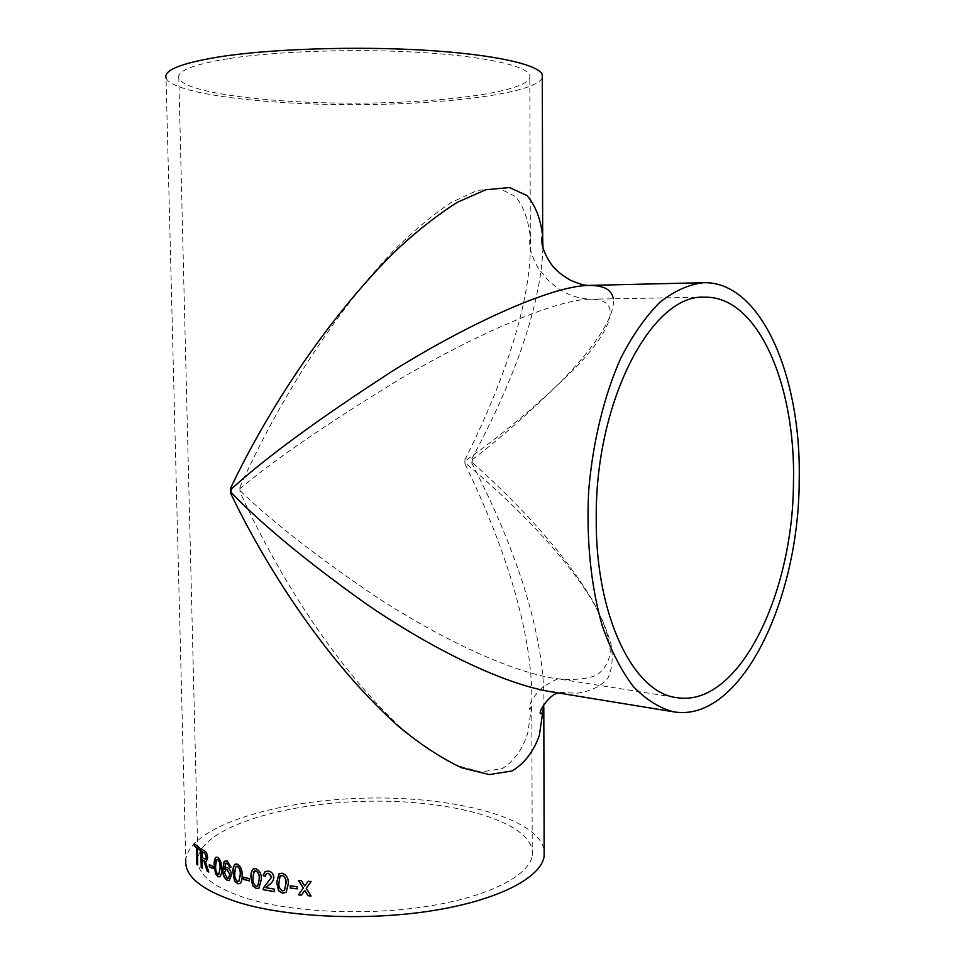 <?xml version="1.0" encoding="UTF-8"?>
<svg xmlns="http://www.w3.org/2000/svg" width="965" height="965" viewBox="0 0 965 965"><rect width="100%" height="100%" fill="white"/><g stroke="black" fill="none" stroke-linecap="round" stroke-linejoin="round"><path stroke-width="0.72" stroke-dasharray="4.83 3.62" d="M542.306 77.839C535.322 93.436 446.542 104.606 354.843 104.654C263.192 104.883 172.59 93.81 166.04 77.996L185.775 859.465C190.708 826.088 276.581 800.142 364.408 798.164C452.283 795.787 537.457 817.174 544.139 849.767M542.969 248.005C540.086 321.152 499.918 406.784 471.728 459.026L471.752 463.031C501.969 521.04 545.129 619.614 543.922 704.293M247.655 898.692C293.553 912.685 368.425 915.894 429.22 906.038C490.111 896.196 529.327 875.327 532.258 855.533C536.468 823.483 457.929 800.202 372.864 801.191C287.859 801.686 202.638 826.402 197.922 858.452C196.365 874.073 212.939 887.486 247.655 898.692M229.718 58.431C277.594 51.097 356.64 48.54 420.897 52.472C485.286 56.38 526.661 65.873 529.809 75.258C534.296 90.457 452.368 102.459 363.6 103.11C274.916 104.003 185.063 93.508 178.827 78.322C176.571 70.903 193.543 64.269 229.718 58.431M558.265 692.954L550.762 691.724L576.624 693.304C590.821 691.278 601.243 686.236 607.89 678.154C612.317 668.6 613.318 657.117 610.893 643.703C606.816 629.614 600.495 614.898 591.943 599.542C559.024 544.923 509.677 495.926 472.283 462.404L472.259 459.726C500.473 438.243 530.026 412.212 560.918 381.645C590.097 351.767 615.742 318.076 613.282 298.776M472.271 459.75L472.283 462.38M240.008 491.969L239.911 487.313L240.647 491.173C271.72 521.365 316.58 556.371 375.24 596.177C433.442 634.379 505.551 670.591 554.573 678.431C571.919 680.409 585.839 679.372 596.358 675.319C604.657 669.589 609.301 661.483 610.278 651.013C608.843 633.571 600.99 613.824 586.732 591.786C552.366 540.629 502.886 494.647 465.552 463.152L464.949 463.876C493.429 522.33 533.983 621.955 531.787 705.367L527.686 733.509C522.282 749.6 513.802 761.288 502.27 768.586L481.101 772.024L455.432 765.136C436.566 755.595 417.013 741.856 396.772 723.907C324.481 654.692 268.765 555.84 240.032 492.017L240.647 491.161L240.032 492.017M704.631 297.196L590.049 299.186C626.659 298.848 608.71 333.649 574.754 368.558C537.638 404.914 501.233 435.613 465.54 460.643L464.949 463.876L464.913 459.883L465.54 460.643L464.913 459.883M239.911 487.313L240.587 488.218C274.989 459.34 327.895 423.092 399.317 379.462C469.955 337.509 554.006 299.476 590.049 299.186C582.812 298.764 576.057 297.268 569.772 294.699C561.739 291.249 554.344 286.255 547.553 279.705L538.108 267.908C534.007 260.514 531.365 254.048 530.183 248.524C529.423 241.648 529.471 237.993 530.328 237.559C532.933 310.839 492.427 405.023 464.925 459.847M239.935 487.265C265.978 428.122 318.534 331.2 391.271 253.047C411.705 232.42 431.584 215.617 450.945 202.626L477.398 190.37L499.351 188.404L515.672 196.571C523.597 206.643 528.47 220.309 530.328 237.559L529.809 75.258M308.125 881.286L311.164 881.431L306.231 888.355M306.315 888.27L311.164 895.894M298.643 880.442L301.514 880.623L304.831 885.93M304.831 890.369L301.442 895.146M194.447 843.893L199.671 847.921M199.876 847.873L199.936 850.056M197.56 848.332L197.958 864.917M205.521 861.443L208.971 871.998M200.997 848.802L204.652 850.889C206.474 851.649 207.547 853.928 207.861 857.716L207.656 857.764M207.861 857.716L206.305 861.504M202.385 859.767L202.59 868.223M202.192 851.54L202.336 857.596L205.629 859.357M209.489 864.736L213.084 866.498M213.277 866.449L213.325 868.645M217.595 857.342L217.788 857.282C220.635 859.562 221.95 863.301 221.745 868.512C222.071 872.505 221.407 875.267 219.755 876.799L219.755 876.799M216.377 857.149L217.788 857.282M217.041 859.453L215.858 866.063C215.605 869.706 216.377 872.517 218.186 874.471L218.778 874.555M225.955 863.096L224.543 869.019M225.943 867.559L227.547 867.583C229.996 868.85 231.335 871.371 231.552 875.134L229.188 880.418M225.424 860.804L227.318 860.876L231.009 867.04M225.762 869.67L224.628 872.674L227.402 878.053L228.379 878.138M237.257 864.097L237.426 864.037C240.936 866.16 242.541 869.863 242.239 875.159C242.589 879.006 241.829 881.817 239.947 883.602L239.742 883.687M235.496 864.049L237.426 864.037M236.244 866.377L234.953 873.06C234.604 876.775 235.556 879.573 237.8 881.431L238.705 881.431M243.795 877.282L249.247 878.657M249.404 878.584L249.453 880.828M255.87 868.681L256.014 868.621C259.983 870.587 261.792 874.242 261.431 879.598L258.825 888.234M253.626 868.814L256.014 868.621M254.712 871.021L253.156 877.848C252.746 881.624 253.819 884.386 256.376 886.159L257.571 886.051M266.569 873.542L265.279 876.184M265.279 871.407L268.56 871.009C271.744 871.636 273.553 873.747 274 877.318C273.553 880.587 271.997 883.011 269.356 884.579L266.038 887.607L274.446 889.067L274.494 891.588M282.214 873.204L282.323 873.12C286.786 874.869 288.8 878.464 288.366 883.88L285.942 892.432M279.223 873.711L282.323 873.12M280.586 875.798L279.066 882.613C278.583 886.449 279.79 889.187 282.661 890.816L284.337 890.454M290.296 885.846L297.148 886.618M297.244 886.533L297.28 888.813M532.258 855.533L531.787 705.367L529.821 709.77C528.024 705.282 532.185 697.828 542.306 687.382C553.584 680.663 559.085 677.852 558.795 678.962L676.851 697.647M197.922 858.452L178.827 78.322"/><path stroke-width="1.45" d="M237.257 864.097L237.619 864.218C240.888 866.534 242.372 870.201 242.082 875.219C242.432 879.079 241.66 881.889 239.79 883.663L237.679 883.735L234.531 880.924L233.035 872.589C232.674 868.645 233.434 865.822 235.291 864.133L237.257 864.097M166.04 77.996C163.592 70.107 181.553 63.027 219.899 56.766C271.032 48.841 356.169 46.03 425.348 50.252C494.659 54.462 538.928 64.667 542.294 74.715L542.306 77.839M185.775 859.465C184.086 876.075 201.649 890.381 238.452 902.42C287.474 917.546 368.075 921.105 433.49 910.514C499.026 899.947 540.991 877.511 544.151 856.341L544.139 849.767M290.188 885.834L297.148 886.618L297.196 888.898L290.236 888.114L290.188 885.834M282.214 873.204C286.677 874.953 288.692 878.536 288.258 883.964L286.159 892.251L282.6 893.168L278.559 890.683L276.678 882.36L278.909 873.928L282.214 873.204M263.119 875.641L265.279 876.292L266.364 873.663L268.427 873.349L271.635 877.052L263.385 887.969L263.192 889.67L274.374 891.66L274.325 889.151L265.906 887.679L269.223 884.652C271.877 883.084 273.421 880.671 273.879 877.39C273.433 873.82 271.623 871.721 268.439 871.081L264.989 871.576L263.119 875.641L265.279 871.407M255.87 868.681C259.85 870.659 261.66 874.314 261.298 879.67L258.934 888.174L256.28 888.488L252.685 885.81L250.997 877.462C250.647 873.675 251.443 870.828 253.373 868.934L255.87 868.681M243.626 877.233L249.247 878.657L249.296 880.9L243.675 879.477L243.626 877.233M229.332 866.835L228.693 864.652L225.955 863.096L224.363 869.079L225.738 867.631L227.366 867.631C229.827 868.91 231.154 871.431 231.371 875.195L229.236 880.406L227.39 880.382C224.194 878.379 222.662 874.76 222.806 869.525L223.964 861.986L225.219 860.876L227.137 860.937L231.021 867.137L229.332 866.835L228.862 864.592L226.087 863.06M217.595 857.342C220.442 859.61 221.769 863.361 221.564 868.572C221.89 872.565 221.226 875.327 219.562 876.859L218.042 876.727L215.509 873.795L214.266 865.496C213.941 861.419 214.58 858.657 216.172 857.21L217.595 857.342M209.284 864.628L213.084 866.498L213.132 868.705L209.345 866.823L209.284 864.628M202.18 859.815L204.001 861.033L207.234 871.202L208.778 872.046L205.316 861.492L206.281 861.516L207.656 857.764C207.342 853.977 206.269 851.697 204.447 850.925L200.78 848.669L201.239 867.499L202.385 868.271L202.18 859.815L203.398 860.575M197.343 848.368L199.719 850.093L199.671 847.921L194.23 843.7L194.279 845.859L196.365 847.608L196.776 864.17L197.753 864.954L197.343 848.368L199.719 849.9M305.29 891.286L304.747 890.454L301.442 895.146L298.511 894.845L303.275 888.102L298.499 880.418L301.43 880.707L304.759 886.003L308.1 881.286L311.092 881.515L306.231 888.355L311.092 895.978L308.112 895.737L304.747 890.454M543.922 704.293L539.351 735.414C533.536 751.663 524.429 763.52 512.029 770.963L489.279 774.581L461.692 767.79C441.415 758.273 420.402 744.51 398.654 726.488C320.971 656.972 261.262 557.396 230.611 493.212L230.502 488.435C258.379 429.292 314.867 332.044 393.177 253.216C415.167 232.408 436.578 215.424 457.398 202.252L485.853 189.743L509.46 187.548L526.986 195.509C535.479 205.461 540.702 218.995 542.68 236.123L542.969 248.005M799.189 480.425C799.177 599.808 740.794 723.099 673.799 711.856C659.577 708.201 646.055 699.722 633.233 686.429C621.122 670.398 610.773 650.121 602.196 625.61C590.906 586.31 586.105 539.121 588.71 490.341C592.86 441.668 604.138 395.602 620.748 358.232C632.63 335.144 645.669 316.484 659.879 302.274C674.414 290.875 688.974 284.349 703.582 282.697C761.554 281.068 801.577 377.592 799.189 480.425M613.282 298.776C611.967 289.765 603.788 285.314 588.771 285.411L588.771 285.411C549.447 285.99 462.766 326.906 390.946 372.068C318.462 419.051 265.182 458.11 231.081 489.279L231.154 492.44C262.082 524.646 307.232 561.895 366.604 604.187C425.577 644.765 499.255 683.16 550.762 691.724L673.799 711.856M596.237 518.881C594.995 400.258 652.509 293.505 704.631 297.196C758.514 295.881 796.004 386.314 793.447 482.958C793.061 594.247 738.575 707.827 676.851 697.647C633.86 693.184 595.489 616.852 596.237 518.881M230.502 488.435L230.611 493.212M305.362 891.202L308.112 895.737M308.185 895.653L311.032 895.882M304.759 886.003L308.125 881.286M298.511 894.845L303.275 888.102M303.36 888.017L298.643 880.442M298.607 894.772L301.502 895.062M194.447 843.893L194.279 845.859M194.496 845.823L196.365 847.608M196.583 847.572L196.776 864.17M196.981 864.133L197.741 864.749M207.234 871.202L204.001 861.033M204.206 860.985L203.603 860.539M207.439 871.154L208.717 871.865M206.305 861.504L205.316 861.492M200.997 848.802L201.239 867.499M201.444 867.463L202.385 868.09M204.544 853.144L201.987 851.588L204.749 853.096L206.329 857.101L204.749 853.096M205.629 859.357L206.534 857.053M201.987 851.588L202.131 857.632L205.569 859.381L206.329 857.101M209.489 864.736L209.345 866.823M209.538 866.775L213.132 868.56M219.562 876.859L218.235 876.678L215.702 873.735L214.471 865.436C214.146 861.395 214.773 858.633 216.341 857.161L216.172 857.21M218.778 874.555L220.225 867.897C220.49 864.218 219.682 861.419 217.825 859.489L216.992 859.465M220.225 867.897L220.044 867.957C220.297 864.278 219.501 861.48 217.632 859.55L216.16 860.225L215.665 866.112C215.412 869.767 216.184 872.565 217.994 874.519L218.741 874.567L220.044 867.957M224.363 869.079L225.943 867.559M229.188 880.418L227.571 880.321C224.375 878.319 222.855 874.7 222.999 869.465L224.145 861.926L225.424 860.804M231.009 867.04L229.513 866.775M228.379 878.138L229.863 874.652L227.149 869.646L225.919 869.622M229.863 874.652L226.968 869.706L225.762 869.682L224.447 872.734L227.221 878.114L228.367 878.138L229.682 874.712M239.742 883.687L237.848 883.663L234.7 880.852L233.204 872.529C232.855 868.572 233.602 865.762 235.46 864.061L235.496 864.049M237.45 866.268L235.448 867.113L234.784 873.12C234.435 876.835 235.388 879.634 237.631 881.503L238.874 881.371L240.382 874.64C240.731 870.888 239.754 868.102 237.45 866.268L236.401 866.317M240.382 874.64L240.213 874.7C240.562 870.961 239.585 868.174 237.281 866.329M238.874 881.371L240.213 874.7M243.795 877.282L243.675 879.477M243.831 879.417L249.296 880.792M258.825 888.234L256.425 888.415L252.842 885.737L251.153 877.39C250.803 873.602 251.588 870.768 253.53 868.862L253.626 868.814M256.039 870.864L253.795 871.817L253.011 877.921C252.601 881.684 253.674 884.459 256.232 886.232L257.764 885.954L259.332 879.175C259.742 875.376 258.644 872.601 256.039 870.864L254.712 871.021M259.332 879.175L259.187 879.248C259.597 875.448 258.499 872.674 255.894 870.937M257.764 885.954L259.187 879.248M263.192 889.67L274.374 891.564M263.336 889.585L263.517 887.897L271.768 876.98L268.56 873.277L266.569 873.542M265.279 876.184L263.264 875.569M285.942 892.432L282.709 893.083L278.668 890.599L276.786 882.287L279.223 873.711M284.337 890.454L286.014 883.578C286.496 879.718 285.266 876.992 282.347 875.4L280.586 875.798M286.014 883.578L285.905 883.663C286.388 879.803 285.158 877.076 282.238 875.472L279.862 876.485L278.957 882.698C278.475 886.533 279.669 889.26 282.552 890.888L284.518 890.297L285.905 883.663M290.296 885.846L290.236 888.114M290.332 888.029L297.196 888.801M230.587 493.163L231.154 492.44M230.49 488.471L231.081 489.303M544.151 856.341L543.802 707.043C542.909 711.543 542.004 713.774 541.051 713.738C536.637 714.112 549.29 694.076 558.265 692.954M703.582 282.697L588.771 285.411C585.092 285.604 579.024 283.903 570.568 280.308C561.196 274.88 554.573 269.247 550.713 263.409C546.118 256.509 543.259 250.14 542.101 244.302C541.534 239.211 541.727 236.485 542.68 236.123L542.294 74.715"/></g></svg>
